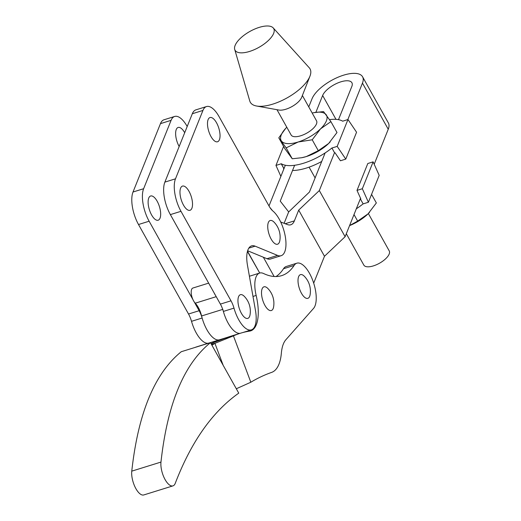 <?xml version="1.0" encoding="UTF-8"?>
<svg xmlns="http://www.w3.org/2000/svg" width="521" height="521" viewBox="0 0 521 521"><rect width="100%" height="100%" fill="white"/><g stroke="black" fill="none" stroke-linecap="round" stroke-linejoin="round"><path stroke-width="0.78" d="M189.012 191.318A12.68 5.256 72.7 0 0 182.487 186.095A12.68 5.256 72.7 0 0 183.483 205.092A12.68 5.256 72.7 0 0 190.009 210.308A12.68 5.256 72.7 0 0 189.012 191.318M184.695 132.725A12.68 5.256 72.7 0 0 184.668 132.679A12.68 5.256 72.7 0 0 178.143 127.463A12.68 5.256 72.7 0 0 179.139 146.453A12.68 5.256 72.7 0 0 179.165 146.499M157.153 201.217A12.68 5.256 72.7 0 0 150.628 196A12.68 5.256 72.7 0 0 151.624 214.991A12.68 5.256 72.7 0 0 158.156 220.214A12.68 5.256 72.7 0 0 157.153 201.217M216.528 122.774A12.68 5.256 72.7 0 0 209.996 117.557A12.68 5.256 72.7 0 0 210.998 136.548A12.68 5.256 72.7 0 0 217.524 141.771A12.68 5.256 72.7 0 0 216.528 122.774M249.605 316.416A12.413 5.145 72.7 0 0 250.067 314.684A21.387 21.387 0 0 0 244.401 296.456A12.413 5.145 72.7 0 0 238.572 296.677A12.413 5.145 72.7 0 0 241.386 313.29A12.413 5.145 72.7 0 0 249.605 316.416M279.386 242.232A12.413 5.145 72.7 0 0 279.849 240.507A21.387 21.387 0 0 0 274.176 222.272A12.413 5.145 72.7 0 0 268.354 222.5A12.413 5.145 72.7 0 0 271.161 239.106A12.413 5.145 72.7 0 0 279.386 242.232M279.197 219.087A24.441 10.133 72.7 0 0 272.945 211.064A15.278 6.337 -107.3 0 1 269.044 206.049L219.022 116.554A24.285 10.075 72.7 0 0 206.518 106.551A24.285 10.075 72.7 0 0 202.936 110.439L175.492 178.814A24.285 10.075 72.7 0 0 180.982 211.311L230.998 300.806A15.278 6.337 -107.3 0 1 233.988 308.119A24.441 10.133 72.7 0 0 251.343 329.884A24.441 10.133 72.7 0 0 255.472 310.503L247.468 265.254A24.441 10.133 -107.3 0 1 251.591 245.873A24.441 10.133 -107.3 0 1 255.127 246.166L277.582 255.414A24.441 10.133 72.7 0 0 281.125 255.707A24.441 10.133 72.7 0 0 279.197 219.087M206.518 106.551L195.903 109.853A24.285 10.075 72.7 0 0 192.321 113.741L164.87 182.116A24.285 10.075 72.7 0 0 170.367 214.613L220.383 304.108A15.278 6.337 -107.3 0 1 223.366 311.421A24.441 10.133 72.7 0 0 240.142 333.323A24.441 10.133 72.7 0 1 222.825 309.37M247.644 250.757L266.967 258.716A24.441 10.133 72.7 0 0 270.503 259.009L281.125 255.707M194.235 301.926L199.146 310.711A15.278 6.337 -107.3 0 1 202.128 318.025A24.441 10.133 72.7 0 0 219.491 339.79L210.758 342.505M187.195 126.505L187.169 126.453A24.285 10.075 72.7 0 0 174.665 116.457A24.285 10.075 72.7 0 0 171.083 120.344L143.633 188.713A24.285 10.075 72.7 0 0 149.13 221.217L192.952 299.634M174.665 116.457L164.043 119.758A24.285 10.075 72.7 0 0 160.461 123.64L133.018 192.015A24.285 10.075 72.7 0 0 138.508 224.518L188.524 314.013A15.278 6.337 -107.3 0 1 191.513 321.327A24.441 10.133 72.7 0 0 208.283 343.228M368.367 213.551L389.233 250.894A14.549 6.011 150.8 0 1 389.174 254.066A14.549 6.011 150.8 0 1 376.409 264.759A14.549 6.011 150.8 0 1 363.834 265.091L346.309 233.734M276.983 109.69L291.122 134.991A14.549 6.011 -29.2 0 0 303.697 134.659A14.549 6.011 -29.2 0 0 316.468 123.965A14.549 6.011 -29.2 0 0 316.521 120.794L302.382 95.493M234.704 49.423A22.149 9.15 -29.2 0 0 253.252 50.107A22.149 9.15 -29.2 0 0 273.623 33.435A22.149 9.15 -29.2 0 0 273.206 27.906A22.149 9.15 -29.2 0 0 253.629 29.541A22.149 9.15 -29.2 0 0 235.127 45.399A22.149 9.15 -29.2 0 0 234.704 49.423L249.78 101.015A34.217 14.132 -29.2 0 0 256.579 106.017L278.956 110.048A14.549 6.011 -29.2 0 0 291.877 106.616A14.549 6.011 -29.2 0 0 301.633 97.42A14.549 6.011 -29.2 0 0 301.652 97.362A14.549 6.011 -29.2 0 0 301.672 97.31M256.579 106.017A34.217 14.132 -29.2 0 0 286.96 97.961A34.217 14.132 -29.2 0 0 309.897 76.32A34.217 14.132 -29.2 0 0 309.949 76.19A34.217 14.132 -29.2 0 0 309.253 67.782L273.206 27.906M354.006 214.561L357.66 221.106L349.591 225.56M357.66 221.106L368.041 213.87L376.351 202.949L371.558 194.379M369.526 212.347A25.965 10.726 150.8 0 1 369.461 212.418A25.965 10.726 150.8 0 1 368.041 213.87A25.965 10.726 150.8 0 1 349.571 225.613M368.399 202.252L379.19 175.362L373.127 161.855L367.8 163.516L357.002 190.399L360.825 198.905L360.428 199.029L363.144 203.887L368.399 202.252L362.336 188.739L357.002 190.399M362.336 188.739L373.127 161.855M363.124 203.854A38.189 15.773 150.8 0 1 356.312 208.804M345.775 159.113L337.185 146.388L331.923 148.023L334.638 152.881L335.036 152.757L340.447 160.768L345.775 159.113L356.566 132.23L347.976 119.504L342.694 121.198A38.189 15.773 -29.2 0 0 329.565 119.622M337.185 146.388L347.976 119.504M331.923 148.023L331.942 147.971A38.189 15.773 -29.2 0 1 281.242 163.731L283.958 168.589A38.189 15.773 -29.2 0 0 283.991 168.609M283.743 169.234L283.535 168.771L283.932 168.648L281.216 163.789L275.961 165.424L280.878 176.378M275.961 165.424L283.593 146.414M292.535 170.491A38.189 15.773 -29.2 0 0 321.711 161.458M330.164 141.92A25.965 10.726 150.8 0 1 330.099 141.986A25.965 10.726 150.8 0 1 328.679 143.444A25.965 10.726 150.8 0 1 306.302 156.574A25.965 10.726 150.8 0 1 302.056 157.661A25.965 10.726 150.8 0 1 301.776 157.713M312.216 139.791L298.162 141.999A25.965 10.726 -29.2 0 0 320.532 128.869L312.216 139.791L318.298 150.68L306.302 156.574L301.737 157.72L292.248 158.775L284.883 148.719L278.8 137.837L286.159 147.892L292.248 158.775M318.298 150.68L328.679 143.444L336.989 132.523L330.907 121.634L323.541 111.579L313.733 112.699A25.965 10.726 -29.2 0 0 312.19 113.037M313.733 112.699A25.965 10.726 -29.2 0 1 326.198 114.763A25.965 10.726 -29.2 0 1 320.532 128.869L330.907 121.634M286.784 127.235A25.965 10.726 -29.2 0 0 285.69 128.374L278.8 137.837M285.69 128.374A25.965 10.726 -29.2 0 0 281.451 141.022A25.965 10.726 150.8 0 0 298.162 141.999L286.159 147.892M338.487 119.674L351.844 86.408A16.802 6.942 -29.2 0 0 351.909 82.748A16.802 6.942 -29.2 0 0 340.91 81.817A16.802 6.942 -29.2 0 0 322.642 95.486L315.889 112.308M347.833 119.55L362.46 83.106A29.026 11.99 -29.2 0 0 362.577 76.789A29.026 11.99 -29.2 0 0 343.573 75.18A29.026 11.99 -29.2 0 0 312.027 98.788L308.764 106.909M247.436 251.48L259.719 273.037L247.638 251.415A22.911 9.502 -107.3 0 1 247.514 251.194A22.911 9.502 72.7 0 0 247.638 251.415L248.55 251.129M263.346 257.224L274.111 276.488M280.702 222.011L287.429 224.571A24.441 10.133 72.7 0 0 290.777 224.779A24.441 10.133 72.7 0 0 294.378 220.871L298.696 210.119L324.485 256.26L345.117 236.703L360.545 198.273M374.202 164.245L388.249 129.247A29.026 11.99 -29.2 0 0 388.366 122.93L362.577 76.789M313.694 283.137L324.485 256.26M298.696 210.119L319.327 190.562L345.117 236.703M334.528 152.692L319.327 190.562M285.345 165.242L268.999 205.964M269.911 207.488L272.542 210.705M294.625 165.274L280.239 201.113L288.68 211.923L309.441 192.034L325.143 152.92M284.108 223.307L288.68 211.923L284.108 223.307M298.637 276.618A12.413 5.145 -107.3 0 1 304.459 276.397A21.387 21.387 0 0 1 310.132 294.625A12.413 5.145 -107.3 0 1 309.669 296.358A12.413 5.145 -107.3 0 1 301.444 293.232A12.413 5.145 -107.3 0 1 298.637 276.618M273.16 308.549A12.413 5.145 72.7 0 0 273.623 306.817A21.387 21.387 0 0 0 267.957 288.588A12.413 5.145 72.7 0 0 262.135 288.81A12.413 5.145 72.7 0 0 264.942 305.423A12.413 5.145 72.7 0 0 273.16 308.549M210.464 342.642L181.262 351.721C154.685 373.297 138.182 413.107 131.767 471.147A15.278 6.337 72.7 0 0 135.916 488.691A15.278 6.337 72.7 0 0 143.763 494.95L172.965 485.872A15.278 6.337 72.7 0 0 175.258 483.312C191.168 441.873 212.34 411.811 238.761 393.134L210.464 342.642C183.88 364.218 167.384 404.029 160.969 462.075A15.278 6.337 72.7 0 0 165.111 479.613A15.278 6.337 72.7 0 0 172.965 485.872M296.885 263.183A24.441 10.133 72.7 0 0 294.131 265.43A111.507 46.245 -107.3 0 1 281.587 275.661A111.507 46.245 -107.3 0 1 263.593 273.525A24.441 10.133 72.7 0 0 259.653 273.056A24.441 10.133 72.7 0 0 256.15 295.453A38.678 16.04 -107.3 0 1 250.608 330.894A38.678 16.04 -107.3 0 1 249.637 331.115A368.132 152.666 72.7 0 0 240.37 333.251A368.132 152.666 72.7 0 0 233.441 335.863L250.822 382.232A635.451 263.515 -107.3 0 1 271.617 372.398A51.937 21.537 72.7 0 0 281.36 353.14A42.774 17.734 -107.3 0 1 285.886 339.725L313.538 308.419A24.441 10.133 72.7 0 0 312.847 280.669A24.441 10.133 72.7 0 0 296.885 263.183L286.263 266.485A24.441 10.133 72.7 0 0 283.515 268.732A111.507 46.245 -107.3 0 1 276.032 276.54M223.177 365.312L214.932 343.332L233.441 335.863L224.251 338.546L210.998 343.6M240.37 333.251L229.754 336.553A368.132 152.666 72.7 0 0 224.251 338.546M211.943 345.28A368.132 152.666 72.7 0 1 214.932 343.332L211.383 344.277M250.822 382.232L236.313 388.764M217.381 341.079A368.132 152.666 72.7 0 0 208.517 343.157L197.895 346.458A368.132 152.666 72.7 0 0 194.704 347.546M221.516 339.158A38.678 16.04 -107.3 0 1 220.67 339.848M208.517 343.157A368.132 152.666 72.7 0 0 205.346 344.238M208.66 283.131L192.894 288.028A8.557 3.549 72.7 0 0 191.389 294.443A8.557 3.549 72.7 0 0 195.251 303.189A15.278 6.337 -107.3 0 1 200.754 313.082A15.278 6.337 -107.3 0 1 201.588 315.967A24.441 10.133 72.7 0 0 219.491 339.79L227.54 337.289M214.19 293.03A8.557 3.549 72.7 0 0 215.473 295.322M230.998 300.806L220.383 304.108M233.988 308.119L223.366 311.421M255.127 246.166L248.836 248.12M277.582 255.414L266.967 258.716M202.936 110.439L192.321 113.741M175.492 178.814L164.87 182.116M180.982 211.311L170.367 214.613M199.146 310.711L188.524 314.013M202.128 318.025L191.513 321.327M171.083 120.344L160.461 123.64M143.633 188.713L133.018 192.015M149.13 221.217L138.508 224.518M285.208 223.724L294.378 220.871M362.46 83.106L388.249 129.247M322.642 95.486L335.986 119.355M160.969 462.075L131.767 471.147M283.515 268.732L294.131 265.43M252.978 296.436L256.15 295.453M195.251 303.189L216.222 296.67M222.727 309.396L201.588 315.967M251.343 329.884L242.617 332.6M315.107 177.915L309.096 167.15M301.652 97.362L309.949 76.19M249.409 276.241L259.653 273.056"/></g></svg>
